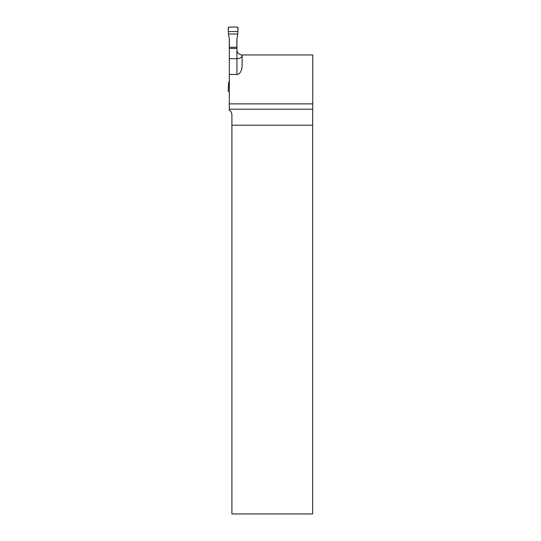 <?xml version="1.0" encoding="UTF-8"?>
<svg xmlns="http://www.w3.org/2000/svg" width="541" height="541" viewBox="0 0 541 541"><rect width="100%" height="100%" fill="white"/><g stroke="black" fill="none" stroke-linecap="round" stroke-linejoin="round"><path stroke-width="0.81" d="M236.938 38.573L236.938 49.772C236.66 54.066 242.409 55.48 242.131 54.966L312.759 54.966L312.759 103.886L229.31 103.886L229.31 110.249C230.885 111.115 231.751 112.616 231.906 114.746L231.906 125.221L312.651 125.221L312.759 103.886M240.373 54.661A5.194 5.194 0 0 0 240.427 54.675A5.194 5.194 0 0 0 242.131 54.966L242.131 65.407A9.055 5.194 90 0 1 236.938 74.462L229.31 74.462L229.31 103.886M236.938 48.433L229.31 48.433L229.31 58.699L236.938 58.699C240.082 58.502 241.813 57.427 242.131 55.473M229.31 74.462L229.31 58.699M229.31 38.573L229.31 48.433M231.906 125.221L231.906 513.95L312.651 513.95L312.651 125.221M228.444 34.022L228.241 27.699L228.89 27.05L237.35 27.05L237.999 27.699L237.803 34.022L228.444 34.022L229.391 39.297L229.391 48.433M236.857 48.433L236.857 39.297L237.803 34.022M229.391 47.263L236.857 47.263M229.31 80.447L228.498 83.72L228.241 91.321L229.31 91.97M229.31 84.998L228.444 84.998M237.79 31.567L228.458 31.567C228.025 29.762 228.167 28.254 228.89 27.05L237.35 27.05C238.074 28.254 238.223 29.762 237.79 31.567L228.458 31.567M229.31 87.453L228.458 87.453M312.671 109.194L229.31 109.194M236.938 74.462L236.938 49.772"/></g></svg>
